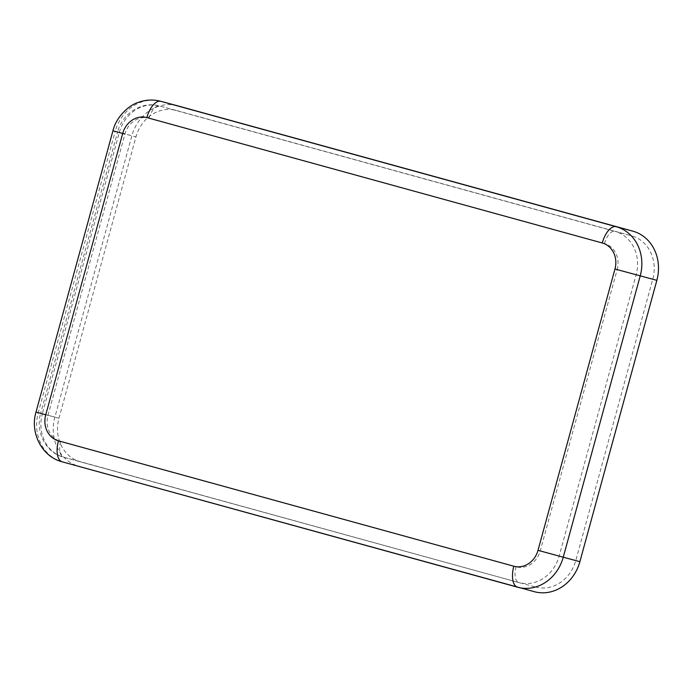 <?xml version="1.0" encoding="UTF-8"?>
<svg xmlns="http://www.w3.org/2000/svg" width="693" height="693" viewBox="0 0 693 693"><rect width="100%" height="100%" fill="white"/><g stroke="black" fill="none" stroke-linecap="round" stroke-linejoin="round"><path stroke-width="0.52" stroke-dasharray="3.46 2.6" d="M535.533 587.014A36.218 31.861 -75 0 0 535.724 587.066A36.218 31.861 -75 0 0 575.796 560.542L652.763 279.218A36.218 31.861 -75 0 0 631.6 235.828L176.213 110.438A36.218 31.861 -75 0 0 176.013 110.386A36.218 31.861 -75 0 0 135.949 136.911L58.983 418.234A36.218 31.861 -75 0 0 80.145 461.625L518.892 582.562A36.218 31.861 -75 0 0 519.092 582.614A36.218 31.861 -75 0 0 559.156 556.089L575.796 560.542M177.044 105.657A41.043 36.105 -75 0 0 131.852 135.785L54.894 417.099A41.043 36.105 -75 0 0 78.872 466.276L517.55 587.205M617.177 269.603A21.726 19.118 -75 0 0 604.487 243.572L149.099 118.182A21.726 19.118 -75 0 0 124.931 134.061L47.973 415.384A21.726 19.118 -75 0 0 60.672 441.415L516.051 566.805A21.726 19.118 -75 0 0 540.219 550.926L617.177 269.603L652.763 279.218M540.219 550.926L559.156 556.089L636.122 274.766A36.218 31.861 -75 0 0 614.96 231.375L631.6 235.828M604.487 243.572A14.484 6.887 -74.6 0 1 614.96 231.375L159.572 105.986A36.218 31.861 -75 0 0 159.381 105.934A36.218 31.861 -75 0 0 119.309 132.458L135.949 136.911M516.051 566.805A14.484 6.887 105.4 0 0 518.866 582.553A14.484 6.887 105.4 0 0 518.892 582.562L535.724 587.066M60.672 441.415A14.484 6.887 105.4 0 0 63.479 457.163L80.145 461.625M63.505 457.172L518.892 582.562L63.479 457.163A14.484 6.887 105.4 0 0 63.505 457.172C45.833 452.789 35.126 431.696 40.662 413.34L42.342 413.782A36.218 31.861 -75 0 0 63.505 457.172M47.973 415.384L40.662 413.34L117.619 132.025L119.309 132.458L42.342 413.782L58.983 418.234M149.099 118.182A14.484 6.887 -74.6 0 1 159.572 105.986L176.213 110.438M36.001 412.066L38.254 412.656A41.043 36.105 -75 0 0 62.231 461.824L78.872 466.276M112.959 130.752L115.211 131.332L38.254 412.656L54.894 417.099M160.629 101.265A41.043 36.105 -75 0 0 115.211 131.332L131.852 135.785M176.013 110.386L159.381 105.934C142.004 100.806 122.185 113.479 117.619 132.025"/><path stroke-width="1.04" d="M534.251 591.675A41.043 36.105 -75 0 0 534.476 591.735A41.043 36.105 -75 0 0 579.894 561.668L656.851 280.344A41.043 36.105 -75 0 0 632.874 231.176L177.486 105.778A41.043 36.105 -75 0 0 177.269 105.717A41.043 36.105 -75 0 0 177.044 105.657M538.002 550.329L614.96 269.014A21.726 19.118 -75 0 0 602.26 242.974L146.881 117.585A21.726 19.118 -75 0 0 122.713 133.472L45.755 414.786A21.726 19.118 -75 0 0 58.455 440.826L513.834 566.216A21.726 19.118 -75 0 0 538.002 550.329L563.253 557.215L640.211 275.901A41.043 36.105 -75 0 0 616.233 226.724L632.874 231.176M124.931 134.061L117.619 132.025M614.96 269.014L656.851 280.344M602.26 242.974A19.317 9.191 -74.6 0 1 616.233 226.724L160.854 101.325A41.043 36.105 -75 0 0 160.629 101.265C153.006 99.298 145.452 99.705 137.994 102.503C128.517 105.466 116.129 117.186 112.959 130.752L36.001 412.066L45.755 414.786M513.834 566.216A19.317 9.191 105.4 0 0 517.584 587.214A19.317 9.191 105.4 0 0 517.619 587.222A41.043 36.105 -75 0 0 517.836 587.283A41.043 36.105 -75 0 0 563.253 557.215L579.894 561.668M58.455 440.826A19.317 9.191 105.4 0 0 62.197 461.815A19.317 9.191 105.4 0 0 62.231 461.824L517.55 587.205M122.713 133.472L112.959 130.752M146.881 117.585A19.317 9.191 -74.6 0 1 160.854 101.325L177.486 105.778M534.476 591.735L62.197 461.815C41.892 456.756 29.756 432.727 36.001 412.066M177.269 105.717L160.629 101.265"/></g></svg>
